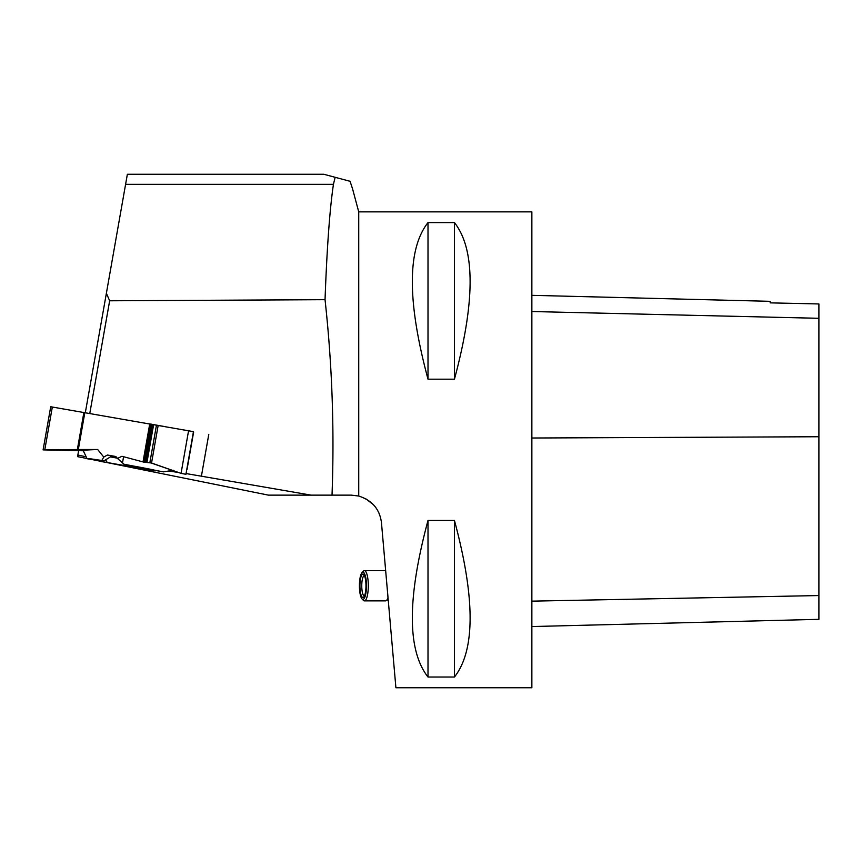 <?xml version="1.0" encoding="UTF-8"?>
<svg xmlns="http://www.w3.org/2000/svg" width="862" height="862" viewBox="0 0 862 862"><rect width="100%" height="100%" fill="white"/><g stroke="black" fill="none" stroke-linecap="round" stroke-linejoin="round"><path stroke-width="1.29" d="M43.154 449.598L50.707 406.756L193.519 431.657M84.875 412.402L78.323 449.511L97.675 449.511C87.956 449.899 80.338 450.298 83.302 450.718L86.577 457.668L83.302 450.761L43.1 449.889L77.354 449.522L83.926 412.241M92.256 459.069L91.803 459.489A33.844 0.582 10 0 1 88.861 458.724A33.844 0.582 10 0 1 103.849 460.879L111.769 456.106L107.416 455.028L103.774 457.065L97.675 449.511M107.416 455.028L115.799 456.504L117.469 458.444L121.962 456.289L143.943 462.161L149.869 462.549L181.052 473.378L188.606 430.537M186.828 469.208L193.616 432.121L187.043 469.402M141.131 468.465L134.946 467.441L141.131 468.465M78.323 449.511L77.354 449.522M117.178 458.11L110.455 456.882M111.726 456.138L116.122 456.892M117.469 458.444L122.49 462.905L123.578 456.731M122.49 462.905L123.956 464.219L163.36 471.87L173.24 470.275M156.507 470.63L149.245 469.715L149.654 469.111M123.956 464.219L125.518 464.607A33.844 0.582 -170 0 1 155.462 470.436L163.36 471.87M110.411 456.903A32.228 0.55 -170 0 0 117.21 458.142M193.487 431.453L185.933 474.294L181.052 473.378M149.245 469.715A33.844 0.582 10 0 1 107.265 462.506L105.606 459.791M98.3 459.985L101.328 461.558L155.516 470.857M86.577 457.668L87.094 458.746L91.803 459.489M107.265 462.506L101.328 461.558M103.774 457.065L101.888 460.394L87.094 458.746M103.849 460.879L101.888 460.394M86.135 456.774L77.849 455.061L77.58 456.634L86.997 458.53M91.544 459.446L100.908 461.342M106.543 462.474L268.384 495.133L332.021 495.133C334.467 429.513 332.139 364.367 325.039 299.685L109.657 300.784L106.382 293.285L127.371 174.253L323.767 174.253L350.069 181.3L352.558 188.843M85.36 412.489L106.382 293.285M109.657 300.784L89.82 413.275M186.095 473.561L311.053 495.133M168.532 471.008L178.38 472.441M152.725 424.46L164.362 426.507M201.471 475.813L208.787 434.34M358.732 496.038L358.732 211.869L531.865 211.869L531.865 687.747L395.906 687.747L381.467 522.706C379.754 509.259 372.179 500.369 358.732 496.038L351.362 495.133L332.021 495.133M365.768 498.786L373.289 504.55M377.502 510.196L378.946 513.019M428.005 677.026L454.446 677.026C475.328 650.411 475.328 598.217 454.446 520.433L428.005 520.433C407.112 598.217 407.112 650.411 428.005 677.026L428.005 520.433M428.005 379.194L454.446 379.194C475.328 301.398 475.328 249.204 454.446 222.59L428.005 222.59C407.112 249.204 407.112 301.398 428.005 379.194L428.005 222.59M531.865 295.332L770.175 301.323L770.175 302.864L818.9 303.952L818.9 619.336L531.865 626.555M454.446 379.194L454.446 222.59M454.446 677.026L454.446 520.433M388.019 599.586L386.176 600.695A15.107 3.911 90 0 0 388.008 597.571L385.659 570.666A15.107 3.911 90 0 0 385.573 570.666L364.4 570.666A15.107 3.911 -90 0 0 363.355 571.215L361.997 572.67A13.598 3.523 90 0 1 366.458 585.772A13.598 3.523 90 0 1 361.997 598.874A13.598 3.523 90 0 1 359.422 585.772A13.598 3.523 90 0 1 361.997 572.67M335.156 177.303L333.432 184.339C329.747 209.337 326.946 247.782 325.039 299.685M77.849 455.061L78.636 450.621M361.997 598.874L363.355 600.329A15.107 3.911 -90 0 0 364.4 600.879A15.107 3.911 -90 0 0 368.311 585.772A15.107 3.911 -90 0 0 364.4 570.666M386.176 600.695A15.107 3.911 90 0 1 385.573 600.879L364.4 600.879M364.432 595.965A10.193 2.64 90 0 1 364.4 595.965A10.193 2.64 90 0 1 361.76 585.772A10.193 2.64 90 0 1 364.4 575.579A10.193 2.64 90 0 1 364.432 575.579M365.973 585.772A11.712 3.028 -90 0 0 363.753 574.491A11.712 3.028 -90 0 0 359.917 585.772A11.712 3.028 -90 0 0 363.753 597.054A11.712 3.028 -90 0 0 365.973 585.772M185.933 474.294L181.052 473.378L151.54 463.002L143.943 462.161L121.962 456.289L117.469 458.444L115.799 456.504L107.416 455.028L103.774 457.065L97.675 449.511L44.781 449.835L83.302 450.761L84.832 453.962M143.017 461.946L149.74 423.835M158.155 425.483L151.54 463.002M156.464 425.181L149.869 462.549M153.619 424.654L147.036 462.021M152.779 424.481L146.174 461.978M152.466 424.363L145.775 462.355M151.367 424.136L144.644 462.291M150.667 424.007L143.943 462.161M52.334 406.993L44.781 449.835M818.9 595.556L531.865 601.148M818.9 436.743L531.865 438.015M818.9 318.304L531.865 311.527M125.593 184.339L333.432 184.339M358.732 211.869L352.418 188.315"/></g></svg>
